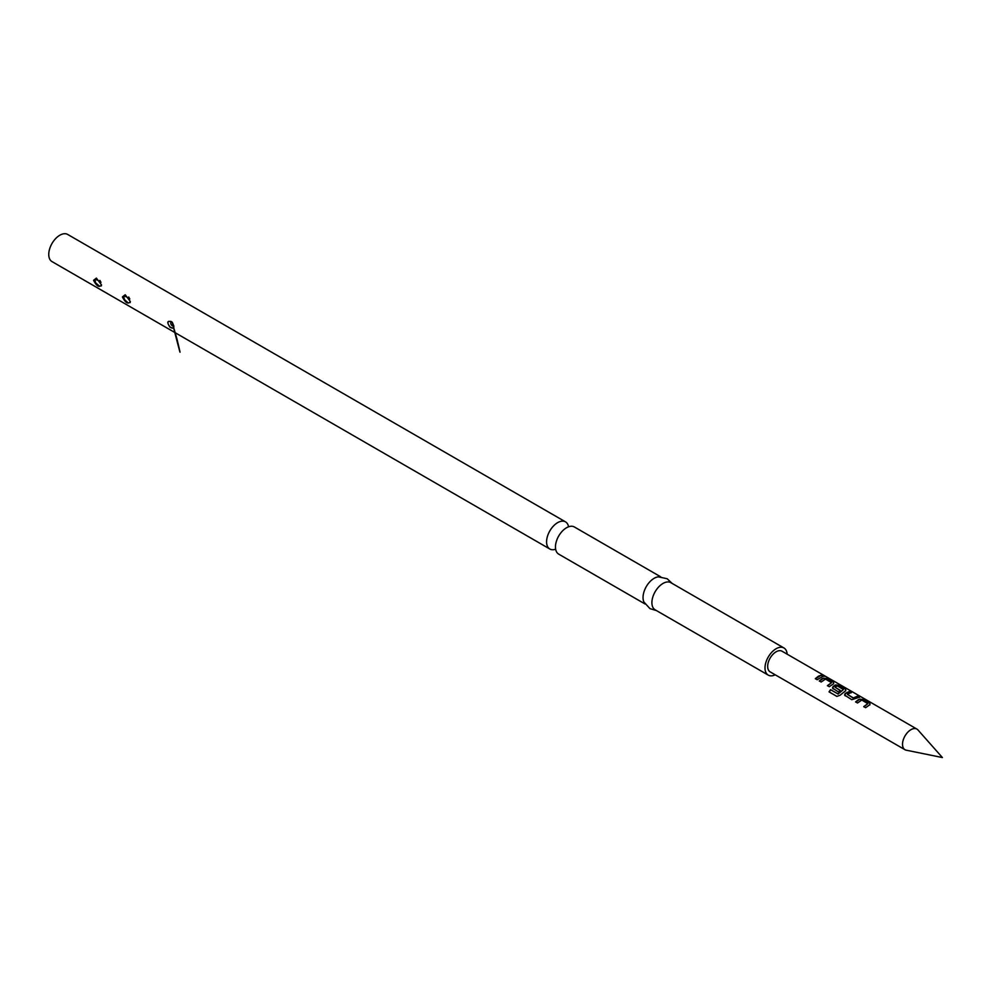 <?xml version="1.0" encoding="UTF-8"?>
<svg xmlns="http://www.w3.org/2000/svg" width="992" height="992" viewBox="0 0 992 992"><rect width="100%" height="100%" fill="white"/><g stroke="black" fill="none" stroke-linecap="round" stroke-linejoin="round"><path stroke-width="1.49" d="M825.108 676.085L823.224 675.614L825.654 676.457M904.989 749.729L770.127 671.857A11.916 6.882 -60 0 1 768.304 662.309A11.916 6.882 -60 0 1 776.091 651.806A11.916 6.882 -60 0 1 782.043 651.223L916.906 729.083A11.916 6.882 120 0 0 910.954 729.678A11.916 6.882 120 0 0 903.166 740.168A11.916 6.882 120 0 0 904.989 749.729A11.916 6.882 120 0 0 906.229 750.188L942.4 757.553L917.935 729.926A11.916 6.882 120 0 0 916.906 729.083M818.375 676.222L821.339 675.13L823.199 676.209L817.185 679.718L815.325 678.652L818.375 676.222M822.343 678.516L827.055 678.429L833.578 682.198L833.64 683.662L829.287 686.712L827.427 685.633L831.532 682.682L825.505 679.086L821.153 682.012L819.293 680.946L822.343 678.516M819.38 681.132L823.608 678.156L826.968 678.714L833.578 682.198L833.64 683.662M833.144 688.932L833.094 686.427L835.748 684.877L839.158 685.422L845.68 689.192L845.742 690.655L840.026 695.293L836.864 696.384L829.039 691.87L830.564 689.638L837.942 693.892L843.436 689.552L837.409 685.956L836.12 686.464L835.004 687.183L840.298 690.407L838.476 692.019L832.437 688.014M832.474 688.101L833.131 686.65L835.71 685.15L839.083 685.708L845.68 689.192L845.742 690.655M845.246 695.925L845.209 693.408L849.524 691.412L851.396 692.478L847.317 694.301L853.343 697.934L857.658 696.099L859.531 697.178L851.768 699.695L844.539 695.008M858.675 699.484L863.375 699.397L869.897 703.167L869.959 704.63L865.619 707.68L863.747 706.614L867.851 703.65L861.825 700.054L857.485 702.993L855.612 701.914L858.675 699.484M855.699 702.1L859.928 699.137L863.3 699.682L869.897 703.167L869.959 704.63M787.14 654.162A15.686 9.052 120 0 0 783.928 647.962A15.686 9.052 120 0 0 776.091 648.743A15.686 9.052 120 0 0 765.849 662.557A15.686 9.052 120 0 0 768.254 675.118A15.686 9.052 120 0 0 775.223 674.808M783.928 647.962L670.84 582.664A15.686 9.052 120 0 0 663.003 583.445A15.686 9.052 120 0 0 652.748 597.258A15.686 9.052 120 0 0 655.154 609.832L768.254 675.118M672.117 583.408L667.194 578.758L658.428 576.848A15.686 9.052 120 0 0 654.125 578.324A15.686 9.052 120 0 0 643.907 601.995L649.946 608.629L656.444 610.564M645.011 603.967L558.694 554.131A15.686 9.052 -60 0 1 556.537 540.814A15.686 9.052 -60 0 1 561.757 531.762A15.686 9.052 -60 0 1 566.531 527.756A15.686 9.052 -60 0 1 574.38 526.975L660.684 576.811M568.565 526.802A15.686 9.052 120 0 0 565.502 521.854A15.686 9.052 120 0 0 557.665 522.635A15.686 9.052 120 0 0 547.423 536.449A15.686 9.052 120 0 0 549.828 549.01A15.686 9.052 120 0 0 555.632 549.196M565.502 521.854L67.679 234.447A15.686 9.052 120 0 0 59.842 235.216A15.686 9.052 120 0 0 49.6 249.029A15.686 9.052 120 0 0 52.006 261.603L549.828 549.01M101.506 284.878L96.373 278.107L93.57 280.302C96.745 286.366 99.386 287.891 101.506 284.878L101.333 285.956M122.4 296.943C125.575 303.019 128.216 304.544 130.336 301.518L125.203 294.748L122.4 296.943L123.628 296.744L124.583 299.683L127.658 302.461M130.15 302.61L130.336 301.518M169.905 327.112C166.557 321.817 167.326 320.168 172.199 322.164C174.952 327.806 174.183 329.456 169.905 327.112L172.943 328.191L173.749 327.41L172.199 322.164M98.134 280.55L100.936 282.311L98.134 280.55A3.447 2.244 7.2 0 0 94.823 279.719L95.74 283.005L99.361 286.018M126.964 297.191L129.766 298.964L126.964 297.191A3.447 2.232 6.8 0 0 123.64 296.385L123.628 296.744M173.836 326.306L172.186 322.313L177.06 339.338C178.138 344.063 185.43 373.984 172.186 322.313L171.157 321.47C167.239 321.024 166.854 322.834 170.029 326.889M171.79 321.929A2.22 1.277 -120 0 0 170.723 323.02A2.22 1.277 -120 0 0 172.286 325.736A2.22 1.277 -120 0 0 173.724 325.463M815.399 678.838L821.339 675.13M821.264 675.416L823.124 676.494M823.124 675.899L824.96 676.358M827.514 685.832L831.532 682.682M833.491 682.484L833.602 683.934M829.188 691.97L830.676 689.787L837.942 693.892M838.054 694.04L843.436 689.552M845.606 689.465L845.705 690.916M835.004 687.183L840.336 690.643M844.576 695.094L845.209 693.408M847.317 694.301L853.368 698.17L857.584 696.384L859.444 697.463M845.234 693.644L849.45 691.697L851.31 692.763M863.834 706.8L867.851 703.65M869.81 703.452L869.922 704.903M93.57 280.302L94.798 280.104M99.894 280.389L100.948 282.261A3.447 2.232 -173.2 0 1 100.973 282.348M128.7 297.005L129.791 298.964A3.447 2.244 -172.8 0 1 129.803 298.989"/></g></svg>
